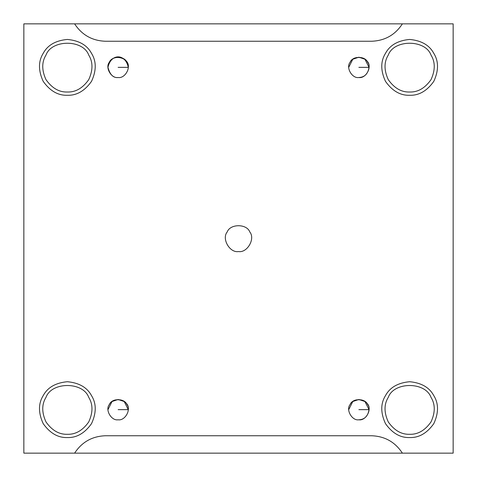<?xml version="1.0" encoding="UTF-8"?>
<svg xmlns="http://www.w3.org/2000/svg" width="477" height="477" viewBox="0 0 477 477"><rect width="100%" height="100%" fill="white"/><g stroke="black" fill="none" stroke-linecap="round" stroke-linejoin="round"><path stroke-width="0.72" d="M118.123 419.79C111.344 421.012 104.886 409.821 109.328 404.562C111.66 398.086 124.58 398.086 126.912 404.562C131.36 409.821 124.896 421.012 118.123 419.79C124.896 421.012 131.36 409.821 126.912 404.562C124.58 398.086 111.66 398.086 109.328 404.562C104.886 409.821 111.344 421.012 118.123 419.79C111.344 421.012 104.886 409.821 109.328 404.562C113.329 395.624 129.941 400.191 128.277 409.642L118.123 409.642L128.277 409.642L124.211 401.521L118.123 399.487L112.029 401.521L107.969 409.642M358.877 77.512C352.104 78.729 345.64 67.543 350.088 62.284C352.42 55.809 365.34 55.809 367.672 62.284C372.114 67.543 365.656 78.729 358.877 77.512C352.104 78.729 345.64 67.543 350.088 62.284C354.089 53.346 370.695 57.908 369.031 67.358C367.976 73.881 364.595 77.268 358.877 77.512C365.656 78.729 372.114 67.543 367.672 62.284C365.34 55.809 352.42 55.809 350.088 62.284C345.64 67.543 352.104 78.729 358.877 77.512C364.595 77.268 367.976 73.881 369.031 67.358L358.877 67.358L369.031 67.358L364.971 59.237L358.877 57.21L352.789 59.237L348.723 67.358M128.277 67.358L118.123 67.358L128.277 67.358C125.451 53.358 110.795 53.358 107.969 67.358C109.937 74.704 113.323 78.091 118.123 77.512C124.896 78.729 131.36 67.543 126.912 62.284C124.58 55.809 111.66 55.809 109.328 62.284C104.886 67.543 111.344 78.729 118.123 77.512C111.344 78.729 104.886 67.543 109.328 62.284C113.329 53.346 129.941 57.908 128.277 67.358M74.615 453.15L402.385 453.15L23.85 453.15L23.85 23.85L74.615 23.85C81.925 35.006 92.252 40.807 105.584 41.255L371.416 41.255C384.748 40.807 395.075 35.006 402.385 23.85L74.615 23.85L453.15 23.85L453.15 453.15L402.385 453.15C395.075 441.994 384.748 436.193 371.416 435.745L105.584 435.745C92.252 436.193 81.925 441.994 74.615 453.15C81.925 441.994 92.252 436.193 105.584 435.745L371.416 435.745C384.748 436.193 395.075 441.994 402.385 453.15L453.15 453.15L453.15 23.85L402.385 23.85C395.075 35.006 384.748 40.807 371.416 41.255L105.584 41.255C92.252 40.807 81.925 35.006 74.615 23.85L23.85 23.85L23.85 453.15L74.615 453.15M238.5 251.552C229.789 253.12 221.483 238.733 227.195 231.971C230.194 223.647 246.806 223.647 249.805 231.971C255.517 238.733 247.211 253.12 238.5 251.552C247.211 253.12 255.517 238.733 249.805 231.971C246.806 223.647 230.194 223.647 227.195 231.971C221.483 238.733 229.789 253.12 238.5 251.552C229.789 253.12 221.483 238.733 227.195 231.971C230.194 223.647 246.806 223.647 249.805 231.971C255.517 238.733 247.211 253.12 238.5 251.552M409.642 437.558C418.955 437.862 427.016 433.211 433.82 423.6C438.739 412.903 438.739 403.596 433.82 395.677C429.425 387.461 421.364 382.804 409.642 381.719C397.913 382.804 389.858 387.461 385.464 395.677C380.539 403.596 380.539 412.903 385.464 423.6C392.267 433.211 400.322 437.862 409.642 437.558C400.322 437.862 392.267 433.211 385.464 423.6C380.539 412.903 380.539 403.596 385.464 395.677C389.858 387.461 397.913 382.804 409.642 381.719C421.364 382.804 429.425 387.461 433.82 395.677C438.739 403.596 438.739 412.903 433.82 423.6C427.016 433.211 418.955 437.862 409.642 437.558M409.642 434.297C401.413 434.565 394.294 430.457 388.29 421.966C383.943 412.522 383.943 404.305 388.29 397.311C393.948 381.582 425.329 381.582 430.993 397.311C435.34 404.305 435.34 412.522 430.993 421.966C424.983 430.457 417.87 434.565 409.642 434.297C417.87 434.565 424.983 430.457 430.993 421.966C435.34 412.522 435.34 404.305 430.993 397.311C425.329 381.582 393.948 381.582 388.29 397.311C383.943 404.305 383.943 412.522 388.29 421.966C394.294 430.457 401.413 434.565 409.642 434.297M409.642 95.281C418.955 95.585 427.016 90.928 433.82 81.323C438.739 70.62 438.739 61.318 433.82 53.4C429.425 45.178 421.364 40.527 409.642 39.442C397.913 40.527 389.858 45.178 385.464 53.4C380.539 61.318 380.539 70.62 385.464 81.323C392.267 90.928 400.322 95.585 409.642 95.281C400.322 95.585 392.267 90.928 385.464 81.323C380.539 70.62 380.539 61.318 385.464 53.4C389.858 45.178 397.913 40.527 409.642 39.442C421.364 40.527 429.425 45.178 433.82 53.4C438.739 61.318 438.739 70.62 433.82 81.323C427.016 90.928 418.955 95.585 409.642 95.281M409.642 92.013C401.413 92.288 394.294 88.173 388.29 79.689C383.943 70.238 383.943 62.022 388.29 55.034C393.948 39.305 425.329 39.305 430.993 55.034C435.34 62.022 435.34 70.238 430.993 79.689C424.983 88.173 417.87 92.288 409.642 92.013C417.87 92.288 424.983 88.173 430.993 79.689C435.34 70.238 435.34 62.022 430.993 55.034C425.329 39.305 393.948 39.305 388.29 55.034C383.943 62.022 383.943 70.238 388.29 79.689C394.294 88.173 401.413 92.288 409.642 92.013M67.358 95.281C76.678 95.585 84.733 90.928 91.536 81.323C96.461 70.62 96.461 61.318 91.536 53.4C87.142 45.178 79.087 40.527 67.358 39.442C55.636 40.527 47.575 45.178 43.18 53.4C38.261 61.318 38.261 70.62 43.18 81.323C49.984 90.928 58.045 95.585 67.358 95.281C58.045 95.585 49.984 90.928 43.18 81.323C38.261 70.62 38.261 61.318 43.18 53.4C47.575 45.178 55.636 40.527 67.358 39.442C79.087 40.527 87.142 45.178 91.536 53.4C96.461 61.318 96.461 70.62 91.536 81.323C84.733 90.928 76.678 95.585 67.358 95.281M67.358 92.013C59.13 92.288 52.017 88.173 46.007 79.689C41.66 70.238 41.66 62.022 46.007 55.034C51.671 39.305 83.052 39.305 88.71 55.034C93.057 62.022 93.057 70.238 88.71 79.689C82.706 88.173 75.587 92.288 67.358 92.013C75.587 92.288 82.706 88.173 88.71 79.689C93.057 70.238 93.057 62.022 88.71 55.034C83.052 39.305 51.671 39.305 46.007 55.034C41.66 62.022 41.66 70.238 46.007 79.689C52.017 88.173 59.13 92.288 67.358 92.013M67.358 437.558C76.678 437.862 84.733 433.211 91.536 423.6C96.461 412.903 96.461 403.596 91.536 395.677C87.142 387.461 79.087 382.804 67.358 381.719C55.636 382.804 47.575 387.461 43.18 395.677C38.261 403.596 38.261 412.903 43.18 423.6C49.984 433.211 58.045 437.862 67.358 437.558C58.045 437.862 49.984 433.211 43.18 423.6C38.261 412.903 38.261 403.596 43.18 395.677C47.575 387.461 55.636 382.804 67.358 381.719C79.087 382.804 87.142 387.461 91.536 395.677C96.461 403.596 96.461 412.903 91.536 423.6C84.733 433.211 76.678 437.862 67.358 437.558M67.358 434.297C59.13 434.565 52.017 430.457 46.007 421.966C41.66 412.522 41.66 404.305 46.007 397.311C51.671 381.582 83.052 381.582 88.71 397.311C93.057 404.305 93.057 412.522 88.71 421.966C82.706 430.457 75.587 434.565 67.358 434.297C75.587 434.565 82.706 430.457 88.71 421.966C93.057 412.522 93.057 404.305 88.71 397.311C83.052 381.582 51.671 381.582 46.007 397.311C41.66 404.305 41.66 412.522 46.007 421.966C52.017 430.457 59.13 434.565 67.358 434.297M118.123 77.512C111.344 78.729 104.886 67.543 109.328 62.284C111.66 55.809 124.58 55.809 126.912 62.284C131.36 67.543 124.896 78.729 118.123 77.512M358.877 419.79C352.104 421.012 345.64 409.821 350.088 404.562C352.42 398.086 365.34 398.086 367.672 404.562C372.114 409.821 365.656 421.012 358.877 419.79C365.656 421.012 372.114 409.821 367.672 404.562C365.34 398.086 352.42 398.086 350.088 404.562C345.64 409.821 352.104 421.012 358.877 419.79C352.104 421.012 345.64 409.821 350.088 404.562C354.089 395.624 370.695 400.191 369.031 409.642C367.976 416.159 364.595 419.545 358.877 419.79C364.595 419.545 367.976 416.159 369.031 409.642L358.877 409.642L369.031 409.642L364.971 401.521L358.877 399.487L352.789 401.521L348.723 409.642"/></g></svg>
